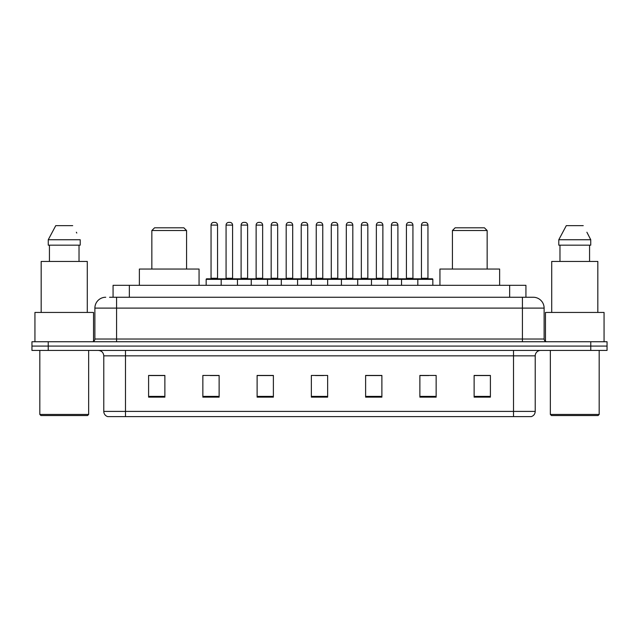 <?xml version="1.0" encoding="UTF-8"?>
<svg xmlns="http://www.w3.org/2000/svg" width="639" height="639" viewBox="0 0 639 639"><rect width="100%" height="100%" fill="white"/><g stroke="black" fill="none" stroke-linecap="round" stroke-linejoin="round"><path stroke-width="0.96" d="M109.541 297.255L116.586 297.255L109.541 297.255L113.071 297.255L113.071 285.321L525.929 285.321L525.929 297.255M105.739 297.255A10.847 10.847 0 0 0 94.884 308.11L94.884 339.029A2.716 2.716 0 0 1 92.176 341.745M544.116 308.11L116.586 308.11L116.586 297.255L533.261 297.255A10.847 10.847 0 0 1 544.116 308.11L544.116 339.029C544.276 340.683 545.179 341.585 546.824 341.745M48.229 341.745L31.95 341.745L31.95 346.082L48.229 346.082L31.95 346.082L31.95 350.428L48.229 350.428L48.229 346.082L590.771 346.082L48.229 346.082L48.229 341.745L590.771 341.745L590.771 346.082L607.05 346.082L590.771 346.082L590.771 350.428L48.229 350.428M590.771 350.428L607.05 350.428L607.05 341.745L590.771 341.745M533.102 297.255L529.459 297.255M535.218 411.404C535.067 414.008 533.765 415.741 531.313 416.612L513.516 416.612L513.516 411.404L535.218 411.404L535.218 355.851A5.424 5.424 0 0 1 540.642 350.428M513.516 416.612L107.687 416.612A5.424 5.424 0 0 1 103.782 411.404L103.782 355.851C103.462 352.552 101.657 350.747 98.358 350.428M490.401 397.138L490.401 375.436L474.122 375.436L474.122 397.138L490.401 397.138M436.149 397.138L436.149 375.436L419.871 375.436L419.871 397.138L436.149 397.138M381.89 397.138L381.89 375.436L365.62 375.436L365.62 397.138L381.89 397.138M164.878 397.138L164.878 375.436L148.599 375.436L148.599 397.138L164.878 397.138M219.129 397.138L219.129 375.436L202.851 375.436L202.851 397.138L219.129 397.138M273.38 397.138L273.38 375.436L257.11 375.436L257.11 397.138L273.38 397.138M327.639 397.138L327.639 375.436L311.361 375.436L311.361 397.138L327.639 397.138M503.644 416.612L125.484 416.612L125.484 411.404L513.516 411.404L513.516 355.851L103.782 355.851M420.63 375.548L428.769 375.548M474.122 375.548L489.314 375.548M270.345 375.548L263.452 375.548M210.231 375.548L218.37 375.548M149.686 375.548L164.878 375.548M375.548 375.548L368.655 375.548M315.434 375.548L323.566 375.548M273.38 375.548L257.11 375.548M381.89 375.548L365.62 375.548M87.559 415.534L40.904 415.534L39.818 414.447L88.645 414.447L87.559 415.534M39.818 350.428L39.818 414.447M88.645 350.428L88.645 414.447M93.526 341.378L93.526 312.447L34.937 312.447L34.937 341.745M87.287 312.447L87.287 261.447L41.176 261.447L41.176 312.447M79.028 245.168L79.028 261.447L79.028 245.168M48.252 239.745L55.761 225.639L48.252 239.745L48.252 245.168L80.21 245.168L80.21 239.745L48.252 239.745M76.784 233.043L76.353 232.229M49.435 245.168L49.435 261.447M72.702 225.639L55.761 225.639M151.85 230.519L186.572 230.519L183.864 227.811L154.566 227.811L151.85 230.519L151.85 269.043M186.572 230.519L186.572 269.043M199.056 285.321L199.056 269.043L139.374 269.043L139.374 285.321M452.428 230.519L487.15 230.519L484.434 227.811L455.136 227.811L452.428 230.519L452.428 269.043M487.15 230.519L487.15 269.043M499.626 285.321L499.626 269.043L439.944 269.043L439.944 285.321M598.096 415.534L551.441 415.534L550.355 414.447L599.182 414.447L598.096 415.534M550.355 350.428L550.355 414.447M599.182 350.428L599.182 414.447M604.063 341.745L604.063 312.447L545.474 312.447L545.474 341.378M597.824 312.447L597.824 261.447L551.713 261.447L551.713 312.447M587.321 233.043L590.748 239.745L558.79 239.745L566.298 225.639L558.79 239.745L558.79 245.168L590.748 245.168L590.748 239.745L590.748 245.168M590.748 239.745L586.89 232.229M559.972 245.168L559.972 261.447M589.565 261.447L589.565 245.168M583.239 225.639L566.298 225.639M417.107 278.812L432.299 278.812A0.543 0.543 0 0 1 432.835 279.355L221.19 279.355A0.543 0.543 0 0 1 221.733 278.812L236.925 278.812A0.543 0.543 0 0 1 237.468 279.355L237.468 285.321M232.58 225.096L226.07 225.096A2.716 2.716 0 0 1 228.786 222.388L229.872 222.388A2.716 2.716 0 0 1 232.58 225.096L232.58 278.269A0.543 0.543 0 0 0 233.123 278.812M226.07 225.096L226.07 278.269A0.543 0.543 0 0 1 225.527 278.812M229.872 222.388L228.786 222.388M221.893 278.812L206.701 278.812A0.543 0.543 0 0 0 206.165 279.355L221.19 279.355L221.19 285.321M251.247 285.321L251.247 279.355A0.543 0.543 0 0 1 251.79 278.812L266.982 278.812A0.543 0.543 0 0 1 267.525 279.355L267.525 285.321M262.645 225.096L256.127 225.096A2.716 2.716 0 0 1 258.843 222.388L259.929 222.388A2.716 2.716 0 0 1 262.645 225.096L262.645 278.269A0.543 0.543 0 0 0 263.18 278.812M256.127 225.096L256.127 278.269A0.543 0.543 0 0 1 255.584 278.812M259.929 222.388L258.843 222.388M281.304 285.321L281.304 279.355A0.543 0.543 0 0 1 281.847 278.812L297.039 278.812A0.543 0.543 0 0 1 297.582 279.355L297.582 285.321M292.702 225.096L286.184 225.096A2.716 2.716 0 0 1 288.9 222.388L289.986 222.388A2.716 2.716 0 0 1 292.702 225.096L292.702 278.269A0.543 0.543 0 0 0 293.237 278.812M286.184 225.096L286.184 278.269A0.543 0.543 0 0 1 285.649 278.812M289.986 222.388L288.9 222.388M311.361 285.321L311.361 279.355A0.543 0.543 0 0 1 311.904 278.812L327.096 278.812A0.543 0.543 0 0 1 327.639 279.355L327.639 285.321M322.759 225.096L316.241 225.096A2.716 2.716 0 0 1 318.957 222.388L320.043 222.388A2.716 2.716 0 0 1 322.759 225.096L322.759 278.269A0.543 0.543 0 0 0 323.294 278.812M316.241 225.096L316.241 278.269A0.543 0.543 0 0 1 315.706 278.812M320.043 222.388L318.957 222.388M341.418 285.321L341.418 279.355A0.543 0.543 0 0 1 341.961 278.812L357.153 278.812A0.543 0.543 0 0 1 357.696 279.355L357.696 285.321M352.816 225.096L346.298 225.096A2.716 2.716 0 0 1 349.014 222.388L350.1 222.388A2.716 2.716 0 0 1 352.816 225.096L352.816 278.269A0.543 0.543 0 0 0 353.351 278.812M346.298 225.096L346.298 278.269A0.543 0.543 0 0 1 345.763 278.812M350.1 222.388L349.014 222.388M371.475 285.321L371.475 279.355A0.543 0.543 0 0 1 372.018 278.812L387.21 278.812A0.543 0.543 0 0 1 387.753 279.355L387.753 285.321M382.873 225.096L376.355 225.096A2.716 2.716 0 0 1 379.071 222.388L380.157 222.388A2.716 2.716 0 0 1 382.873 225.096L382.873 278.269A0.543 0.543 0 0 0 383.416 278.812M376.355 225.096L376.355 278.269A0.543 0.543 0 0 1 375.82 278.812M380.157 222.388L379.071 222.388M401.532 285.321L401.532 279.355A0.543 0.543 0 0 1 402.075 278.812L417.267 278.812A0.543 0.543 0 0 1 417.81 279.355L417.81 285.321M412.93 225.096L406.42 225.096A2.716 2.716 0 0 1 409.128 222.388L410.214 222.388A2.716 2.716 0 0 1 412.93 225.096L412.93 278.269A0.543 0.543 0 0 0 413.473 278.812M406.42 225.096L406.42 278.269A0.543 0.543 0 0 1 405.877 278.812M410.214 222.388L409.128 222.388M211.046 225.096A2.716 2.716 0 0 1 213.761 222.388L214.84 222.388A2.716 2.716 0 0 1 217.556 225.096L211.046 225.096L211.046 278.269A0.543 0.543 0 0 1 210.503 278.812M217.556 225.096L217.556 278.269A0.543 0.543 0 0 0 218.099 278.812M206.165 279.355L206.165 285.321M251.95 278.812L236.765 278.812M241.103 225.096A2.716 2.716 0 0 1 243.818 222.388L244.897 222.388A2.716 2.716 0 0 1 247.612 225.096L241.103 225.096L241.103 278.269A0.543 0.543 0 0 1 240.56 278.812M247.612 225.096L247.612 278.269A0.543 0.543 0 0 0 248.156 278.812M282.007 278.812L266.822 278.812M271.16 225.096A2.716 2.716 0 0 1 273.875 222.388L274.954 222.388A2.716 2.716 0 0 1 277.669 225.096L271.16 225.096L271.16 278.269A0.543 0.543 0 0 1 270.616 278.812M277.669 225.096L277.669 278.269A0.543 0.543 0 0 0 278.213 278.812M312.064 278.812L296.879 278.812M301.217 225.096A2.716 2.716 0 0 1 303.932 222.388L305.011 222.388A2.716 2.716 0 0 1 307.726 225.096L301.217 225.096L301.217 278.269A0.543 0.543 0 0 1 300.673 278.812M307.726 225.096L307.726 278.269A0.543 0.543 0 0 0 308.27 278.812M342.121 278.812L326.936 278.812M331.274 225.096A2.716 2.716 0 0 1 333.989 222.388L335.068 222.388A2.716 2.716 0 0 1 337.783 225.096L331.274 225.096L331.274 278.269A0.543 0.543 0 0 1 330.73 278.812M337.783 225.096L337.783 278.269A0.543 0.543 0 0 0 338.327 278.812M372.178 278.812L356.993 278.812M361.331 225.096A2.716 2.716 0 0 1 364.046 222.388L365.125 222.388A2.716 2.716 0 0 1 367.84 225.096L361.331 225.096L361.331 278.269A0.543 0.543 0 0 1 360.787 278.812M367.84 225.096L367.84 278.269A0.543 0.543 0 0 0 368.383 278.812M402.235 278.812L387.05 278.812M391.387 225.096A2.716 2.716 0 0 1 394.103 222.388L395.182 222.388A2.716 2.716 0 0 1 397.897 225.096L391.387 225.096L391.387 278.269A0.543 0.543 0 0 1 390.844 278.812M397.897 225.096L397.897 278.269A0.543 0.543 0 0 0 398.44 278.812M421.444 225.096A2.716 2.716 0 0 1 424.16 222.388L425.239 222.388A2.716 2.716 0 0 1 427.954 225.096L421.444 225.096L421.444 278.269A0.543 0.543 0 0 1 420.901 278.812M427.954 225.096L427.954 278.269A0.543 0.543 0 0 0 428.497 278.812M432.835 279.355L432.835 285.321M129.35 297.255L129.35 285.321M509.65 297.255L509.65 285.321M116.586 341.745L116.586 308.11L94.884 308.11M94.884 339.029L544.116 339.029M522.414 297.255L522.414 341.745M513.516 350.428L513.516 355.851L535.218 355.851M103.782 411.404L125.484 411.404L125.484 350.428M327.639 396.388L311.361 396.388M273.38 396.388L257.11 396.388M219.129 396.388L202.851 396.388M164.878 396.388L148.599 396.388M381.89 396.388L365.62 396.388M436.149 396.388L419.871 396.388M490.401 396.388L474.122 396.388M226.07 278.269L232.58 278.269M256.127 278.269L262.645 278.269M286.184 278.269L292.702 278.269M316.241 278.269L322.759 278.269M346.298 278.269L352.816 278.269M376.355 278.269L382.873 278.269M406.42 278.269L412.93 278.269M211.046 278.269L217.556 278.269M241.103 278.269L247.612 278.269M271.16 278.269L277.669 278.269M301.217 278.269L307.726 278.269M331.274 278.269L337.783 278.269M361.331 278.269L367.84 278.269M391.387 278.269L397.897 278.269M421.444 278.269L427.954 278.269"/></g></svg>
